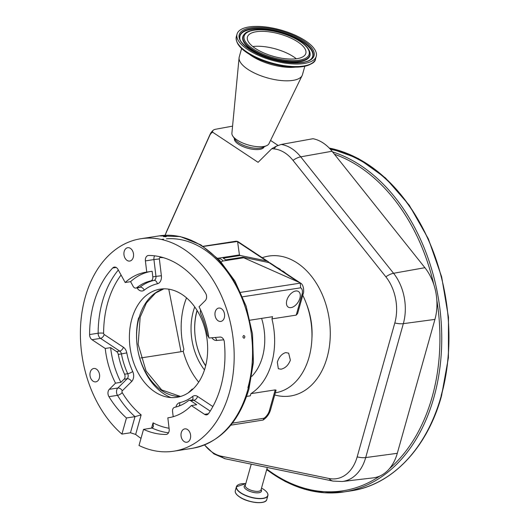 <?xml version="1.0" encoding="UTF-8"?>
<svg xmlns="http://www.w3.org/2000/svg" width="529" height="529" viewBox="0 0 529 529"><rect width="100%" height="100%" fill="white"/><g stroke="black" fill="none" stroke-linecap="round" stroke-linejoin="round"><path stroke-width="0.79" d="M260.804 51.544A30.318 11.612 -164.3 0 1 247.453 37.004A30.318 11.612 -164.3 0 1 292.484 38.862A30.318 11.612 -164.3 0 1 305.828 53.409A30.318 11.612 -164.3 0 1 260.804 51.544M298.138 36.6A41.136 15.758 -164.3 0 1 316.243 56.339A41.136 15.758 -164.3 0 1 255.15 53.813A41.136 15.758 -164.3 0 1 237.045 34.074A41.136 15.758 -164.3 0 1 298.138 36.6M304.823 66.27L302.456 74.695A32.831 12.577 -164.3 0 1 302.145 75.515A32.831 12.577 -164.3 0 1 253.695 72.678A32.831 12.577 -164.3 0 1 239.088 57.787A32.831 12.577 -164.3 0 1 239.247 56.927L241.614 48.503M302.145 75.515L268.983 143.643A19.308 7.399 -164.3 0 1 266.662 145.647A19.308 7.399 -164.3 0 1 240.49 141.977A19.308 7.399 -164.3 0 1 232.833 136.138A19.308 7.399 -164.3 0 1 231.894 133.222L239.088 57.787M266.662 145.647L262.801 147.399A15.744 6.031 -164.3 0 1 241.462 144.404A15.744 6.031 -164.3 0 1 235.22 139.643L232.833 136.138M234.367 138.393L234.34 138.79A15.447 5.918 15.7 0 0 241.217 145.753A15.447 5.918 15.7 0 0 263.997 147.128L264.176 146.778M281.19 144.463A43.801 30.973 81.2 0 1 300.71 156.842L332.047 151.254A44.958 31.793 81.2 0 0 312.989 138.717L281.19 144.463L276.455 146.116L271.846 148.662L258.086 162.33L212.691 132.23A11.083 4.245 -164.3 0 1 213.253 130.22A11.083 4.245 -164.3 0 1 215.607 129.248L232.568 126.133M270.55 140.43L278.062 145.409M181.004 351.725L168.777 289.178M165.167 235.279A40.131 28.374 81.2 0 1 166.37 232.264L209.696 135.523A9.191 6.5 81.2 0 1 212.691 132.23M332.047 151.254L424.899 267.694A44.958 31.793 81.2 0 1 433.734 284.278A44.958 31.793 81.2 0 1 436.828 300.128A44.958 31.793 81.2 0 1 434.931 319.397L397.292 453.313A44.958 31.793 81.2 0 1 389.456 468.648A44.958 31.793 81.2 0 1 379.829 476.054A44.958 31.793 81.2 0 1 373.209 477.872L342.23 481.502A43.801 30.973 81.2 0 0 365.698 457.572A12.875 4.933 -164.3 0 1 357.168 456.877A40.131 28.374 81.2 0 1 329.045 478.494L221.42 456.223A40.131 28.374 81.2 0 1 204.584 444.929M271.846 148.662A294.607 208.314 -98.8 0 0 274.088 148.9A40.131 28.374 81.2 0 1 293 160.373L385.853 276.812A40.131 28.374 81.2 0 1 394.813 322.961L357.168 456.877M280.191 269.611L280.271 269.321A65.338 46.202 -98.8 0 0 276.945 267.456M275.331 392.809A65.338 46.202 -98.8 0 0 309.029 357.293A65.338 46.202 -98.8 0 0 302.747 295.261M286.024 273.48A65.338 46.202 -98.8 0 0 282.856 271.04L282.44 271.099M186.539 297.867A65.338 46.202 -98.8 0 0 184.112 304.995A65.338 46.202 -98.8 0 0 183.874 349.193L183.259 351.375A66.945 47.339 -98.8 0 0 198.686 382.156M279.854 269.387L280.271 269.321M290.361 360.183C288.411 365.189 285.31 368.191 281.058 369.196L278.34 368.739L277.322 362.2C278.975 357.002 281.778 353.802 285.726 352.592L288.655 353.18L290.361 360.183M232.41 423.127L264.004 418.241A9.013 5.356 123.5 0 0 269.387 410.603L275.212 389.886L250.918 393.649A65.338 46.202 -98.8 0 0 271.694 363.073A65.338 46.202 -98.8 0 0 271.939 318.881L296.227 315.119L302.052 294.402A9.013 5.356 123.5 0 0 300.664 287.816L242.652 296.795M275.212 389.886L276.078 390.151L270.517 409.935C269.195 414.253 266.709 417.626 263.072 420.052L230.789 425.171M279.305 357.756L279.828 356.963M194.725 306.913A51.544 36.448 -98.8 0 0 193.363 311.131A51.544 36.448 -98.8 0 0 204.478 369.916M251.784 376.384A51.544 36.448 -98.8 0 0 262.45 356.943A51.544 36.448 -98.8 0 0 261.617 318.385M237.356 241.33L238.407 241.905A12.875 7.651 123.5 0 0 237.567 241.469L203.334 246.448M221.175 261.954L222.544 261.068A4.087 1.567 15.7 0 0 222.557 261.022A4.087 1.567 15.7 0 0 218.226 258.212L239.432 254.925L237.567 241.469L236.126 241.184L203.103 246.296M124.209 251.374A6.758 4.781 -98.8 0 0 125.082 258.218A6.758 4.781 -98.8 0 0 129.77 261.055A6.758 4.781 -98.8 0 0 133.268 257.378A6.758 4.781 -98.8 0 0 132.389 250.541A6.758 4.781 -98.8 0 0 127.701 247.698A6.758 4.781 -98.8 0 0 124.209 251.374M90.247 372.178A6.758 4.781 -98.8 0 0 91.127 379.022A6.758 4.781 -98.8 0 0 95.815 381.859A6.758 4.781 -98.8 0 0 99.313 378.189A6.758 4.781 -98.8 0 0 98.434 371.345A6.758 4.781 -98.8 0 0 93.745 368.501A6.758 4.781 -98.8 0 0 90.247 372.178M181.302 432.55A6.758 4.781 -98.8 0 0 182.181 439.394A6.758 4.781 -98.8 0 0 186.863 442.237A6.758 4.781 -98.8 0 0 190.361 438.561A6.758 4.781 -98.8 0 0 189.481 431.717A6.758 4.781 -98.8 0 0 184.8 428.874A6.758 4.781 -98.8 0 0 181.302 432.55M215.257 311.746A6.758 4.781 -98.8 0 0 216.136 318.59A6.758 4.781 -98.8 0 0 220.818 321.427A6.758 4.781 -98.8 0 0 224.316 317.757A6.758 4.781 -98.8 0 0 223.436 310.913A6.758 4.781 -98.8 0 0 218.755 308.07A6.758 4.781 -98.8 0 0 215.257 311.746M165.947 236.754L163.937 236.575L166.351 236.622M163.54 236.701L163.937 236.575M244.074 338.269C242.699 337.535 242.593 336.603 243.737 335.479C245.125 336.206 245.238 337.138 244.074 338.269L244.028 338.276M151.572 428.126L153.06 422.856L153.417 426.672L152.088 428.047L143.538 429.369L139.008 445.491A107.499 76.017 -98.8 0 0 173.73 451.204A107.499 76.017 -98.8 0 0 229.335 392.743A107.499 76.017 -98.8 0 0 215.369 283.901A107.499 76.017 -98.8 0 0 140.84 238.731A107.499 76.017 -98.8 0 0 85.235 297.192A107.499 76.017 -98.8 0 0 121.921 434.104L126.451 417.983L135.001 416.66L141.144 414.908L135.655 434.435A107.499 76.017 -98.8 0 0 141.005 438.382M135.655 434.435L130.465 432.782L121.921 434.104M124.87 377.726A3.862 2.731 81.2 0 1 124.037 379.214L120.916 382.322L115.514 383.155A73.643 52.073 81.2 0 1 105.231 348.472L110.634 347.639L116.572 351.58A3.862 2.731 81.2 0 1 118.271 354.397A64.373 45.52 81.2 0 0 124.566 374.208A3.862 2.731 81.2 0 1 124.87 377.726M136.839 287.644L139.993 287.161A3.862 2.731 81.2 0 1 139.034 287.584L135.88 288.074A3.862 2.731 81.2 0 0 136.839 287.644A64.373 45.52 81.2 0 1 150.798 280.899A3.862 2.731 81.2 0 0 152.669 278.823A3.862 2.731 81.2 0 0 152.808 276.872L152.134 271.251L146.738 272.085L145.396 260.896A5.151 3.643 81.2 0 1 148.246 255.5A5.151 3.643 81.2 0 1 148.629 255.474A94.625 66.912 81.2 0 1 205.622 293.264A5.151 3.643 81.2 0 1 206.376 298.614A5.151 3.643 81.2 0 1 205.272 300.598L199.049 306.774A73.643 52.073 -98.8 0 1 208.895 338.018L220.071 337.066A5.151 3.643 81.2 0 1 224.329 342.018A94.625 66.912 81.2 0 1 220.705 387.016A94.625 66.912 81.2 0 1 208.638 413.486A5.151 3.643 81.2 0 1 206.634 414.842A5.151 3.643 81.2 0 1 204.558 414.333L191.319 405.558L196.715 404.718L190.771 400.777A3.862 2.731 81.2 0 0 189.217 400.393A3.862 2.731 81.2 0 0 188.271 400.81A64.373 45.52 81.2 0 1 174.57 407.363A3.862 2.731 81.2 0 0 172.553 411.383L173.195 416.713M200.656 310.06A3.862 2.731 81.2 0 0 200.795 314.054A64.373 45.52 81.2 0 1 207.17 334.275A3.862 2.731 81.2 0 0 208.75 337.033M135.88 288.074A3.862 2.731 81.2 0 1 133.163 286.374L130.584 281.673L125.181 282.506A73.643 52.073 81.2 0 1 146.017 272.19A73.643 52.073 81.2 0 1 146.738 272.085M150.699 271.476A73.643 52.073 -98.8 0 0 130.584 281.673M110.634 347.639A73.643 52.073 -98.8 0 0 120.916 382.322M143.538 429.369A94.625 66.912 -98.8 0 0 165.934 434.461A5.151 3.643 -98.8 0 0 166.324 434.428A5.151 3.643 -98.8 0 0 168.989 431.631A5.151 3.643 -98.8 0 0 169.168 429.032L167.832 417.844L169.26 417.626M205.199 367.543A54.718 38.69 81.2 0 1 176.898 397.299A54.718 38.69 81.2 0 1 138.968 374.307A54.718 38.69 81.2 0 1 131.853 318.908A54.718 38.69 81.2 0 1 160.161 289.151A54.718 38.69 81.2 0 1 198.091 312.143A54.718 38.69 81.2 0 1 205.199 367.543M125.181 282.506L117.967 269.367A5.151 3.643 -98.8 0 0 114.337 267.099A5.151 3.643 -98.8 0 0 112.697 267.998A94.625 66.912 -98.8 0 0 89.593 334.546A5.151 3.643 -98.8 0 0 91.993 339.697L105.231 348.472M115.514 383.155L109.298 389.337A5.151 3.643 -98.8 0 0 108.941 396.671A94.625 66.912 -98.8 0 0 126.451 417.983M191.319 405.558A73.643 52.073 81.2 0 1 168.546 417.738A73.643 52.073 81.2 0 1 167.832 417.844M188.231 392.875L192.166 389.106L193.059 389M264.004 418.241L263.072 420.052M240.728 292.352L300.254 283.141L300.664 287.816M300.254 283.141L299.434 282.493A12.875 7.651 -56.5 0 1 300.28 282.929C304.486 284.867 303.844 293.456 303.183 293.727A3.862 1.481 -164.3 0 1 302.052 294.402M250.918 393.649L250.303 395.837L246.633 396.406M140.859 357.941L183.259 351.375M222.544 261.068L243.743 257.788L299.434 282.493M218.226 258.212L217.637 258.192M299.877 298.296A9.337 5.548 123.5 0 0 298.515 291.525A9.337 5.548 123.5 0 0 286.837 300.313A9.337 5.548 123.5 0 0 288.199 307.084A9.337 5.548 123.5 0 0 299.877 298.296M250.038 320.177L272.554 316.692L271.939 318.881M303.183 293.727L297.622 313.512L296.227 315.119M300.28 282.929L270.636 263.277A12.875 7.651 123.5 0 0 268.963 262.589L242.884 257.213L243.743 257.788M239.432 254.925L240.292 255.5L266.371 260.87A12.875 7.651 -56.5 0 1 268.051 261.557A12.875 7.651 -56.5 0 1 269.195 262.642M240.292 255.5L223.178 258.152L225.764 259.865L242.884 257.213M197.046 310.391A51.498 36.415 -98.8 0 0 196.986 310.589A51.498 36.415 -98.8 0 0 195.518 339.049A51.498 36.415 -98.8 0 0 205.636 365.903M197.158 310.576A50.209 35.503 -98.8 0 0 196.953 311.303A50.209 35.503 -98.8 0 0 195.518 339.049A50.209 35.503 -98.8 0 0 205.688 365.691M252.789 46.539A30.318 11.612 -164.3 0 1 288.298 53.766A30.318 11.612 -164.3 0 1 296.313 58.772M294.269 38.148A33.73 12.921 -164.3 0 1 304.142 58.924A33.73 12.921 -164.3 0 1 259.018 52.259A33.73 12.921 -164.3 0 1 249.146 31.482A33.73 12.921 -164.3 0 1 294.269 38.148M309.994 52.821A34.683 13.285 -164.3 0 1 293.549 61.635A34.683 13.285 -164.3 0 1 258.364 53.026A34.683 13.285 -164.3 0 1 244.206 34.325L243.909 34.683A34.881 13.357 -164.3 0 0 258.145 53.482A34.881 13.357 -164.3 0 0 293.529 62.144A34.881 13.357 -164.3 0 0 310.067 53.277L309.994 52.821C308.843 47.663 303.666 42.77 294.468 38.141C276.779 29.082 250.078 26.529 244.206 34.325M239.875 38.286A37.731 14.455 -164.3 0 1 258.04 28.93A37.731 14.455 -164.3 0 1 296.081 38.293A37.731 14.455 -164.3 0 1 311.627 58.455M239.842 38.062A37.929 14.528 -164.3 0 1 257.821 28.421A37.929 14.528 -164.3 0 1 296.3 37.837A37.929 14.528 -164.3 0 1 311.779 58.283C306.827 65.861 276.078 63.685 256.532 53.33C244.947 46.572 239.386 41.48 239.842 38.062M296.954 37.07A38.881 14.891 -164.3 0 1 308.334 61.02A38.881 14.891 -164.3 0 1 256.327 53.336A38.881 14.891 -164.3 0 1 244.947 29.393A38.881 14.891 -164.3 0 1 296.954 37.07M316.243 56.339L315.522 58.898A41.136 15.758 -164.3 0 1 254.429 56.372A41.136 15.758 -164.3 0 1 236.324 36.64L237.045 34.074M312.136 63.13A40.455 15.5 -164.3 0 1 254.542 57.092M295.354 67.143A32.831 12.577 -164.3 0 1 257.471 59.248A32.831 12.577 -164.3 0 1 249.245 54.183M441.14 395.593A172.514 121.987 -98.8 0 0 446.066 300.267A172.514 121.987 -98.8 0 0 330.334 149.238M329.19 148.014L358.298 158.521L385.489 177.962L409.274 205.239L428.345 238.83L441.655 276.872L448.473 317.255L448.413 357.743L441.484 396.082C427.293 447.898 392.128 484.948 351.203 490.826A173.803 122.9 -98.8 0 0 441.107 396.307A173.803 122.9 -98.8 0 0 329.236 148.06M266.715 469.554A173.803 122.9 -98.8 0 0 344.002 491.937A173.803 122.9 -98.8 0 0 433.912 397.418A173.803 122.9 -98.8 0 0 332.549 151.883M433.734 284.278A172.514 121.987 -98.8 0 0 334.421 154.237M389.456 468.648A172.514 121.987 -98.8 0 0 432.147 396.988A172.514 121.987 -98.8 0 0 436.828 300.128M165.094 235.286L166.609 231.431A12.875 6.15 24.1 0 0 166.37 232.264M209.696 135.523A12.875 6.15 -155.9 0 1 209.927 134.69L166.609 231.431M293 160.373A12.875 5.726 -38.6 0 1 300.71 156.842L393.563 273.281L424.899 267.694M274.088 148.9A12.875 8.953 -84.3 0 1 276.455 146.116M385.853 276.812A12.875 5.726 -38.6 0 1 393.563 273.281A43.801 30.973 81.2 0 1 403.336 323.655L365.698 457.572L397.292 453.313M394.813 322.961A12.875 4.933 15.7 0 0 403.336 323.655L434.931 319.397M329.045 478.494A12.875 8.801 -78.3 0 0 333.019 481.086L225.394 458.815A12.875 8.801 -78.3 0 1 221.42 456.223M274.723 394.965A70.807 50.07 -98.8 0 0 327.094 357.498A70.807 50.07 -98.8 0 0 315.568 282.01A70.807 50.07 -98.8 0 0 262.252 257.716M311.905 338.811A57.932 40.964 -98.8 0 0 306.529 304.082M138.585 317.869A58.58 41.421 -98.8 0 0 170.953 397.563M161.418 239.465A103.638 73.286 81.2 0 1 163.606 239.128M166.417 238.824A103.638 73.286 81.2 0 1 250.845 330.486A103.638 73.286 81.2 0 1 247.889 387.75M180.462 396.499A54.718 38.69 81.2 0 1 139.054 317.797A54.718 38.69 81.2 0 1 163.798 288.834M247.777 389.886A107.499 76.017 -98.8 0 0 233.811 281.051A107.499 76.017 -98.8 0 0 159.282 235.874L180.29 236.575L200.835 244.881L219.449 260.076L234.902 281.025L246.17 306.258L252.492 333.997L253.424 362.312L248.908 389.218C238.619 423.068 219.707 442.773 192.172 448.347A107.499 76.017 -98.8 0 0 247.777 389.886M130.465 432.782L135.001 416.66A94.625 66.912 81.2 0 1 117.491 395.348A3.862 1.389 148.6 0 0 122.212 392.63A90.763 64.181 -98.8 0 0 141.144 414.908M108.941 396.671L117.491 395.348A5.151 3.643 81.2 0 1 116.737 389.992A5.151 3.643 81.2 0 1 117.841 388.008A3.862 2.427 -134.8 0 1 122.305 390.799A1.289 0.913 -98.8 0 0 122.027 391.295A1.289 0.913 -98.8 0 0 122.212 392.63M109.298 389.337L117.841 388.008L127.191 378.731A3.862 2.427 -134.8 0 1 131.648 381.515L122.305 390.799M131.648 381.515A7.723 5.462 -98.8 0 0 133.308 378.539A7.723 5.462 -98.8 0 0 132.7 371.497A3.862 1.012 155.4 0 1 127.714 373.719A3.862 2.731 81.2 0 1 128.018 377.243A3.862 2.731 81.2 0 1 127.191 378.731L124.037 379.214M124.566 374.208L127.714 373.719A64.373 45.52 81.2 0 1 121.425 353.914L126.788 352.876A60.511 42.789 -98.8 0 0 132.7 371.497M116.572 351.58L119.726 351.091A3.862 2.731 81.2 0 1 121.425 353.914L118.271 354.397M91.993 339.697L100.536 338.375A5.151 3.643 81.2 0 1 98.143 333.224A3.862 0.595 -179.8 0 1 103.605 333.23A1.289 0.913 -98.8 0 0 104.2 334.52A3.862 2.295 123.5 0 1 100.536 338.375L119.726 351.091A3.862 2.295 123.5 0 0 123.389 347.242A7.723 5.462 -98.8 0 1 126.788 352.876M104.2 334.52L123.389 347.242M89.593 334.546L98.143 333.224A94.625 66.912 81.2 0 1 118.317 270.002M121.062 275.001A90.763 64.181 -98.8 0 0 103.605 333.23M152.808 276.872L155.956 276.389A3.862 2.731 81.2 0 1 155.817 278.333A3.862 2.731 81.2 0 1 153.946 280.41A64.373 45.52 81.2 0 0 139.993 287.161A3.862 2.539 -128.3 0 1 144.238 290.13A7.723 5.462 -98.8 0 1 137.057 287.888M150.798 280.899L153.946 280.41A3.862 2.731 -102.5 0 1 157.358 283.789A60.511 42.789 -98.8 0 0 144.238 290.13M157.358 283.789A7.723 5.462 -98.8 0 0 161.107 279.636A7.723 5.462 -98.8 0 0 161.378 275.741L155.956 276.389L153.946 259.574L159.368 258.926L161.378 275.741M145.396 260.896L153.946 259.574A5.151 3.643 81.2 0 1 154.124 256.982A5.151 3.643 81.2 0 1 154.607 255.818M160.056 256.77A3.862 2.718 -90.2 0 1 160.175 257.57A1.289 0.913 -98.8 0 0 159.414 258.278A1.289 0.913 -98.8 0 0 159.368 258.926M163.454 257.676A90.763 64.181 -98.8 0 0 160.175 257.57M215.085 337.489A3.862 2.731 -94.8 0 1 216.599 340.445A7.723 5.462 -98.8 0 1 211.884 337.76M223.76 339.836L216.599 340.445M210.211 411.093L193.918 400.294A3.862 2.295 -56.5 0 0 197.582 396.439L212.863 406.57M197.582 396.439A7.723 5.462 -98.8 0 0 192.582 396.505A3.862 2.546 -127.8 0 1 192.325 399.917M189.217 400.393L192.364 399.911A3.862 2.731 81.2 0 1 193.918 400.294L190.771 400.777M179.093 406.007A3.862 2.731 -102.5 0 0 179.701 402.662A60.511 42.789 -98.8 0 0 192.582 396.505M179.701 402.662A7.723 5.462 -98.8 0 0 175.893 407.039M153.06 422.856A90.763 64.181 -98.8 0 0 169.075 428.252M168.506 432.788A94.625 66.912 81.2 0 1 152.088 428.047M208.459 413.731L204.558 414.333M116.175 267.462L112.697 267.998M166.701 434.342L165.934 434.461M192.523 389.503A3.862 2.744 -99.3 0 0 192.166 389.106M269.387 410.603A3.862 1.481 15.7 0 0 270.517 409.935M268.963 262.589L297.49 281.501M237.845 241.951L266.371 260.87M266.847 469.091A172.514 121.987 -98.8 0 0 379.829 476.054M267.297 467.491L261.009 489.854A8.173 3.134 -164.3 0 1 255.692 491.309A8.173 3.134 -164.3 0 1 247.427 488.525A8.173 3.134 -164.3 0 1 245.271 485.43L251.242 464.164M261.101 489.523A9.019 3.458 -164.3 0 1 257.378 492.843A9.019 3.458 -164.3 0 1 246.534 489.695A9.019 3.458 -164.3 0 1 245.363 485.1M267.661 493.597A16.353 6.262 -164.3 0 1 267.879 495.62C268.315 493.656 266.867 491.553 263.541 489.305L261.505 488.088A16.24 6.222 -164.3 0 1 263.528 489.299A16.24 6.222 -164.3 0 1 263.065 498.272A16.24 6.222 -164.3 0 1 240.834 492.81A16.24 6.222 -164.3 0 1 245.76 483.665L236.397 486.766A16.353 6.262 -164.3 0 1 237.64 485.159M266.775 499.541L267.879 495.62A16.353 6.262 -164.3 0 1 257.253 498.53A16.353 6.262 -164.3 0 1 240.715 492.962A16.353 6.262 -164.3 0 1 236.397 486.766L235.299 490.694C234.863 492.658 236.311 494.76 239.637 497.009C248.121 502.986 265.981 504.792 266.775 499.541A16.353 6.262 -164.3 0 1 256.148 502.451A16.353 6.262 -164.3 0 1 239.611 496.89A16.353 6.262 -164.3 0 1 235.299 490.694M239.604 496.962A16.181 6.196 -164.3 0 1 236.066 493.676M264.566 501.684A16.181 6.196 -164.3 0 1 239.683 497.015M315.522 58.898C315.423 62.786 309.875 65.497 298.872 67.038C284.331 67.507 269.545 64.188 254.509 57.079C241.356 50.407 235.293 43.596 236.324 36.64M213.253 130.22A12.875 12.875 0 0 0 209.927 134.69M351.203 490.826L344.002 491.937L324.416 492.764L304.664 489.252L285.25 481.516L266.662 469.745M225.394 458.815L213.908 453.908L204.511 444.962M163.864 288.834L155.579 293L146.414 302.945L140.185 317.122L138.148 344.333L146.057 370.961L161.709 389.933L180.521 396.479M159.282 235.874L140.84 238.731M192.172 448.347L173.73 451.204M238.407 241.905L268.051 261.557M333.019 481.086L342.23 481.502"/></g></svg>
